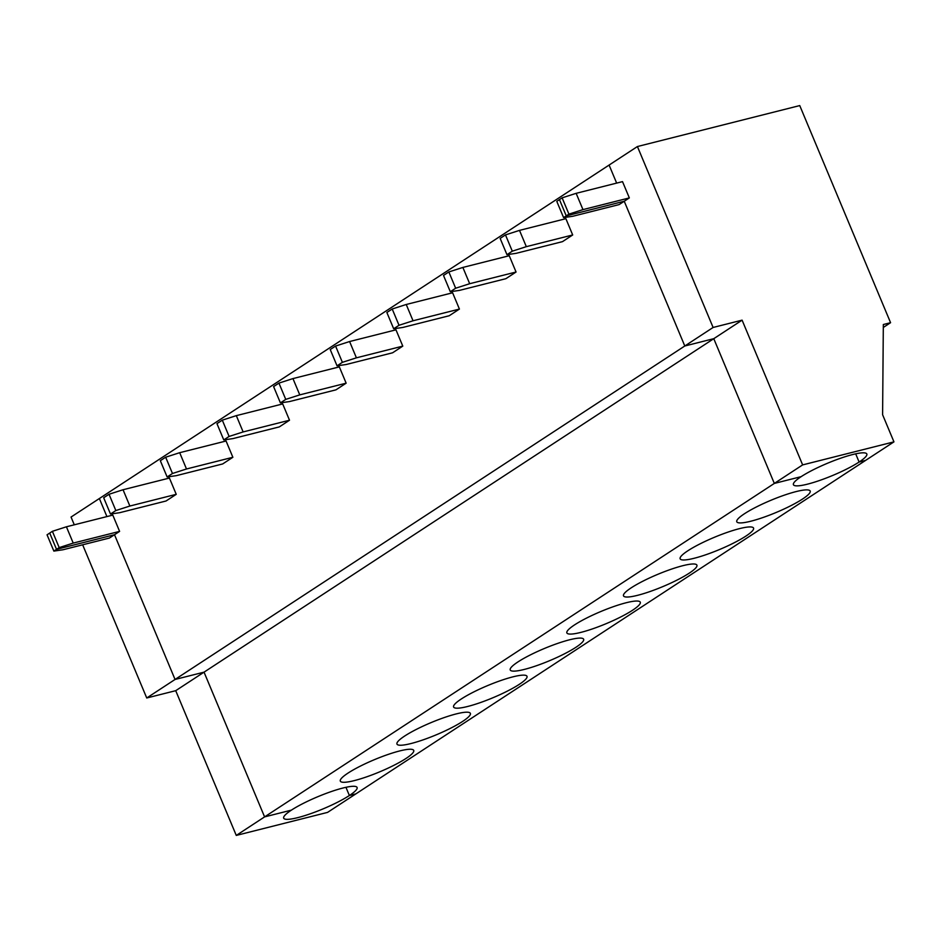 <?xml version="1.0" encoding="UTF-8"?>
<svg xmlns="http://www.w3.org/2000/svg" width="941" height="941" viewBox="0 0 941 941"><rect width="100%" height="100%" fill="white"/><g stroke="black" fill="none" stroke-linecap="round" stroke-linejoin="round"><path stroke-width="1.41" d="M74.292 524.807L71.046 517.056L609.098 165.063L616.649 183.107L609.098 165.063L637.422 146.537L799.744 105.58L890.574 322.692L883.328 324.527L882.599 414.722L893.95 441.858L865.626 460.384L859.109 462.031L855.687 453.844L859.109 462.031A39.781 6.634 157.3 0 0 866.826 453.997A39.781 6.634 157.3 0 0 840.889 458.126A39.781 6.634 157.3 0 0 801.132 476.664L774.325 483.427L713.772 338.678L684.789 345.994L624.236 201.245L566.259 215.877L559.448 199.586L556.778 201.339L563.6 217.618L572.763 216.277L619.143 204.585L629.341 197.916L582.961 209.608L568.929 214.125L563.6 217.618M637.422 146.537L713.102 327.468L742.096 320.152L802.638 464.901L893.95 441.858M890.574 322.692L883.305 327.456M802.638 464.901L774.325 483.427L713.772 338.678L742.096 320.152M568.929 214.125L562.118 197.845L576.139 193.328L622.519 181.625L629.341 197.916M713.102 327.468L684.789 345.994L624.236 201.245L566.259 215.877L559.448 199.586L562.118 197.845M576.139 193.328L582.961 209.608M236.273 835.42L327.574 812.389L865.626 460.384L859.109 462.031A39.781 6.634 -22.7 0 1 819.364 480.557A39.781 6.634 -22.7 0 1 793.428 484.697A39.781 6.634 -22.7 0 1 801.132 476.664L774.325 483.427L236.273 835.42L175.72 690.682L204.044 672.156L264.586 816.894L291.404 810.13A39.781 6.634 157.3 0 0 283.688 818.176A39.781 6.634 157.3 0 0 309.624 814.036A39.781 6.634 157.3 0 0 349.382 795.51L355.898 793.863L349.382 795.51L345.947 787.311L349.382 795.51A39.781 6.634 -22.7 0 0 357.086 787.464A39.781 6.634 -22.7 0 0 331.15 791.604A39.781 6.634 -22.7 0 0 291.404 810.13L264.586 816.894L204.044 672.156L713.772 338.678L684.789 345.994L175.05 679.461L204.044 672.156L175.05 679.461L146.737 697.987L175.72 690.682M82.655 544.804L146.737 697.987M52.39 531.312L49.72 533.065L56.531 549.344L53.86 551.097L63.023 549.756L109.403 538.052L114.508 534.723L175.05 679.461L114.508 534.723L119.601 531.383L73.222 543.086L59.201 547.603L52.39 531.312L66.411 526.795L112.791 515.103L119.601 531.383M53.86 551.097L47.05 534.806L49.72 533.065L56.531 549.344L114.508 534.723L56.531 549.344L59.201 547.603M99.37 498.53L106.921 516.585L99.37 498.53M505.482 234.897L500.142 238.391L506.964 254.67L516.127 253.329L562.506 241.637L572.693 234.968L526.325 246.66L512.292 251.176L505.482 234.897L519.503 230.38L565.882 218.677L572.693 234.968M689.2 573.187A39.781 6.634 -22.7 0 1 649.455 591.724A39.781 6.634 -22.7 0 1 623.507 595.853A39.781 6.634 -22.7 0 1 657.653 574.386A39.781 6.634 -22.7 0 1 696.916 565.153A39.781 6.634 -22.7 0 1 689.2 573.187M452.609 292.78L459.42 309.071L413.04 320.775L399.019 325.28L392.209 309.001L406.23 304.484L452.609 292.78M406.23 304.484L413.04 320.775M448.845 271.949L443.505 275.442L450.316 291.722L459.49 290.381L505.87 278.689L516.056 272.02L469.677 283.712L455.656 288.228L448.845 271.949L462.866 267.432L509.246 255.729L516.056 272.02M399.019 325.28L393.679 328.774L402.854 327.444L449.233 315.741L459.42 309.071M392.209 309.001L386.869 312.494L393.679 328.774M745.837 536.135A39.781 6.634 -22.7 0 1 706.091 554.661A39.781 6.634 -22.7 0 1 680.143 558.801A39.781 6.634 -22.7 0 1 714.29 537.335A39.781 6.634 -22.7 0 1 753.553 528.101A39.781 6.634 -22.7 0 1 745.837 536.135M462.866 267.432L469.677 283.712M455.656 288.228L450.316 291.722M802.473 499.083A39.781 6.634 -22.7 0 1 762.728 517.609A39.781 6.634 -22.7 0 1 736.779 521.749A39.781 6.634 -22.7 0 1 770.926 500.283A39.781 6.634 -22.7 0 1 810.189 491.049A39.781 6.634 -22.7 0 1 802.473 499.083M335.572 346.053L330.232 349.546L337.043 365.826L346.217 364.496L392.597 352.793L402.783 346.123L356.404 357.827L342.383 362.332L335.572 346.053L349.593 341.536L395.973 329.832L402.783 346.123M278.936 383.105L273.596 386.598L280.406 402.877L289.581 401.548L335.961 389.845L346.147 383.175L299.767 394.879L285.746 399.384L278.936 383.105L292.957 378.588L339.336 366.884L346.147 383.175M222.299 420.156L216.959 423.65L223.77 439.929L232.945 438.6L279.324 426.896L289.51 420.227L243.131 431.931L229.11 436.436L222.299 420.156L236.32 415.64L282.7 403.936L289.51 420.227M165.663 457.208L160.323 460.702L167.133 476.981L176.308 475.652L222.676 463.948L232.874 457.279L186.494 468.983L172.474 473.488L165.663 457.208L179.684 452.692L226.063 441L232.874 457.279M109.027 494.26L103.686 497.754L110.497 514.033L119.66 512.704L166.039 501L176.238 494.331L129.858 506.035L115.837 510.551L109.027 494.26L123.048 489.743L169.427 478.052L176.238 494.331M519.503 230.38L526.325 246.66M632.564 610.238A39.781 6.634 -22.7 0 1 592.806 628.776A39.781 6.634 -22.7 0 1 566.87 632.905A39.781 6.634 -22.7 0 1 601.017 611.438A39.781 6.634 -22.7 0 1 640.28 602.205A39.781 6.634 -22.7 0 1 632.564 610.238M575.927 647.29A39.781 6.634 -22.7 0 1 536.17 665.828A39.781 6.634 -22.7 0 1 510.234 669.957A39.781 6.634 -22.7 0 1 544.38 648.49A39.781 6.634 -22.7 0 1 583.643 639.257A39.781 6.634 -22.7 0 1 575.927 647.29M519.291 684.342A39.781 6.634 -22.7 0 1 479.534 702.88A39.781 6.634 -22.7 0 1 453.597 707.009A39.781 6.634 -22.7 0 1 487.744 685.542A39.781 6.634 -22.7 0 1 526.995 676.308A39.781 6.634 -22.7 0 1 519.291 684.342M462.654 721.406A39.781 6.634 -22.7 0 1 422.897 739.932A39.781 6.634 -22.7 0 1 396.961 744.06A39.781 6.634 -22.7 0 1 431.107 722.594A39.781 6.634 -22.7 0 1 470.359 713.36A39.781 6.634 -22.7 0 1 462.654 721.406M406.018 758.458A39.781 6.634 -22.7 0 1 366.261 776.984A39.781 6.634 -22.7 0 1 340.324 781.124A39.781 6.634 -22.7 0 1 374.471 759.646A39.781 6.634 -22.7 0 1 413.722 750.412A39.781 6.634 -22.7 0 1 406.018 758.458M66.411 526.795L73.222 543.086M123.048 489.743L129.858 506.035M115.837 510.551L110.497 514.033M179.684 452.692L186.494 468.983M172.474 473.488L167.133 476.981M236.32 415.64L243.131 431.931M229.11 436.436L223.77 439.929M292.957 378.588L299.767 394.879M285.746 399.384L280.406 402.877M349.593 341.536L356.404 357.827M342.383 362.332L337.043 365.826M512.292 251.176L506.964 254.67"/></g></svg>
